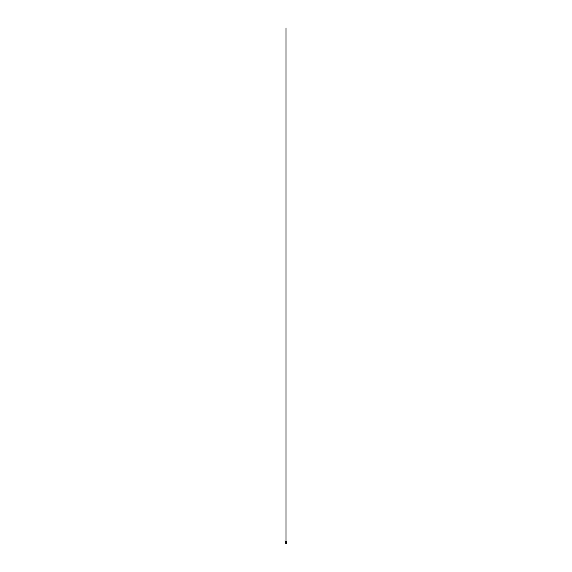 <?xml version="1.0" encoding="UTF-8"?>
<svg xmlns="http://www.w3.org/2000/svg" width="572" height="572" viewBox="0 0 572 572"><rect width="100%" height="100%" fill="white"/><g stroke="black" fill="none" stroke-linecap="round" stroke-linejoin="round"><path stroke-width="0.86" d="M286.701 543.4L285.299 543.143L286.701 543.4M286.736 543.107L286.715 542.392A0.715 0.715 0 0 1 286 543.107L286.736 543.107L286.736 541.67L285.299 541.377L286.701 541.377L285.264 541.67L285.264 543.107L286 543.107A0.715 0.715 0 0 1 285.285 542.392A0.715 0.715 0 0 1 286 541.67L285.285 541.67L285.264 543.107M285.299 543.143L286.701 543.143M286.608 542.392A0.608 0.608 0 0 0 286 541.784A0.608 0.608 0 0 0 285.392 542.392A0.608 0.608 0 0 0 286 542.992A0.608 0.608 0 0 0 286.608 542.392M285.321 542.392A0.679 0.679 0 0 1 286 541.705A0.679 0.679 0 0 1 286.679 542.392A0.679 0.679 0 0 1 286 543.071A0.679 0.679 0 0 1 285.321 542.392M286 28.6L286 543.386M286.715 542.392L286.715 541.67L286 541.67A0.715 0.715 0 0 1 286.715 542.392M286.436 541.641L285.564 541.641M285.564 543.135L286.436 543.135"/></g></svg>

